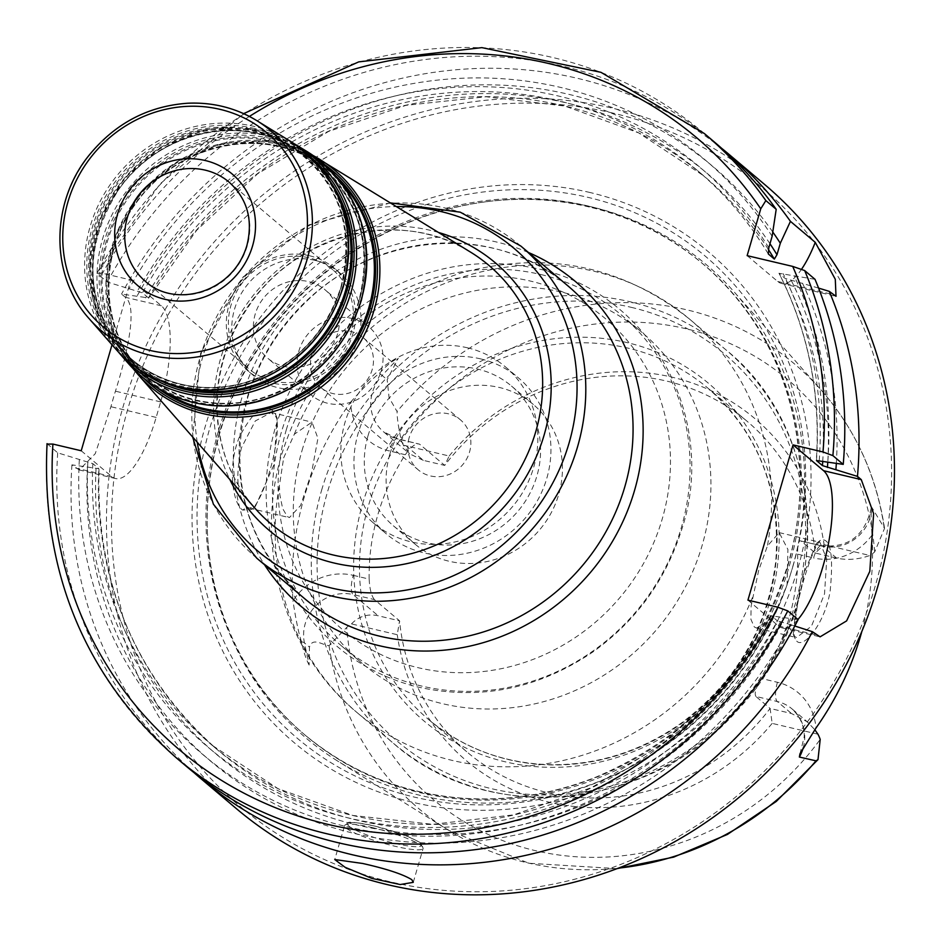 <?xml version="1.0" encoding="UTF-8"?>
<svg xmlns="http://www.w3.org/2000/svg" width="941" height="941" viewBox="0 0 941 941"><rect width="100%" height="100%" fill="white"/><g stroke="black" fill="none" stroke-linecap="round" stroke-linejoin="round"><path stroke-width="0.71" stroke-dasharray="4.71 3.53" d="M308.836 257.775A64.905 60.812 -49.8 0 0 236.414 292.004A64.905 60.812 -49.8 0 0 249.036 368.954A64.905 60.812 -49.8 0 0 337.384 358.65A64.905 60.812 -49.8 0 0 332.843 269.832A64.905 60.812 -49.8 0 0 308.836 257.775M47.05 443.634L57.695 452.821L92.841 463.642L98.84 468.712L71.928 464.854L79.244 469.935L95.241 453.703L110.932 406.712A408.841 383.058 130.2 0 1 115.437 391.185C128.364 349.993 137.515 306.237 125.341 297.274L121.554 294.062L148.466 297.921L142.456 292.851L107.309 282.029L96.97 273.29L102.534 273.278L130.846 279.971L112.003 344.806M311.753 355.38A32.712 30.641 130.2 0 1 363.073 337.548A32.712 30.641 130.2 0 1 372.165 369.672A32.712 30.641 130.2 0 1 320.846 387.504A32.712 30.641 130.2 0 1 311.753 355.38M409.147 437.718A32.712 30.641 -49.8 0 0 418.227 469.841A32.712 30.641 -49.8 0 0 462.749 464.642A32.712 30.641 -49.8 0 0 460.467 419.874A32.712 30.641 -49.8 0 0 409.147 437.718M381.258 370.66A44.639 41.816 -49.8 0 0 368.86 326.821A44.639 41.816 -49.8 0 0 308.107 333.914A44.639 41.816 -49.8 0 0 311.224 394.997A44.639 41.816 -49.8 0 0 381.258 370.66M337.607 333.749A44.639 41.816 130.2 0 1 267.585 358.098A44.639 41.816 130.2 0 1 264.456 297.003A44.639 41.816 130.2 0 1 325.21 289.922A44.639 41.816 130.2 0 1 337.607 333.749M309.436 255.74A67.046 62.824 -49.8 0 0 234.615 291.098A67.046 62.824 -49.8 0 0 247.648 370.601A67.046 62.824 -49.8 0 0 338.913 359.956A67.046 62.824 -49.8 0 0 334.231 268.185A67.046 62.824 -49.8 0 0 309.436 255.74M314.894 260.351A67.046 62.824 -49.8 0 0 240.073 295.709A67.046 62.824 -49.8 0 0 253.105 375.212A67.046 62.824 -49.8 0 0 344.371 364.567A67.046 62.824 -49.8 0 0 339.677 272.808A67.046 62.824 -49.8 0 0 314.894 260.351M351.475 623.895C358.874 616.249 367.766 613.532 378.164 615.767L399.56 620.825L397.255 634.716L351.475 623.895A39.898 37.381 130.2 0 0 346.688 627.435A274.748 257.422 -49.8 0 0 534.888 850.546A274.748 257.422 -49.8 0 0 820.199 739.426M836.631 558.095L822.446 546.098A39.898 37.381 -49.8 0 0 871.872 507.481L871.166 508.199C864.791 535.77 848.312 548.274 821.705 545.709L801.062 541.04L822.446 546.098A16.35 5.164 103.3 0 0 821.705 545.709A16.35 5.164 103.3 0 0 813.577 557.931L797.65 554.167C797.474 544.357 798.615 539.969 801.062 541.04L815.247 553.026L824.093 544.674L869.872 555.496C858.216 559.542 847.135 560.401 836.631 558.095L815.247 553.026A216.689 203.021 -49.8 0 0 747.295 421.45L708.185 388.386C758.434 433.095 780.971 490.532 775.796 560.718C767.88 627.353 736.65 681.284 682.107 722.512C642.421 750.765 599.123 764.833 552.202 764.739C505.011 763.81 463.748 748.671 428.402 719.347A216.689 203.021 130.2 0 1 368.202 506.54A216.689 203.021 130.2 0 1 628.059 348.135A216.689 203.021 130.2 0 1 708.185 388.386A216.689 203.021 130.2 0 1 723.335 684.93A216.689 203.021 130.2 0 1 428.402 719.347L467.501 752.4A216.689 203.021 -49.8 0 1 399.56 620.825L374.459 599.605L353.063 594.547L378.164 615.767M350.652 402.136C363.214 387.904 372.859 378.27 379.576 373.248L382.117 375.483A39.898 37.381 -49.8 0 0 370.778 404.501A39.898 37.381 -49.8 0 0 383.469 431.719A39.898 37.381 -49.8 0 0 398.219 439.129A16.35 5.164 103.3 0 0 397.467 438.741A16.35 5.164 103.3 0 0 389.339 450.962A56.26 52.708 130.2 0 1 350.652 402.136A296.439 277.748 -49.8 0 0 292.957 600.746A56.26 52.708 130.2 0 1 353.216 575.327A16.35 5.164 -76.7 0 0 353.063 594.547A39.898 37.381 -49.8 0 0 310.318 612.579A39.898 37.381 -49.8 0 0 304.437 642.879L309.13 665.052L309.471 647.137C312.553 636.951 321.975 644.961 329.044 645.667L346.688 627.435M423.321 460.349L409.594 453.809L403.395 445.175L449.175 456.009L444.717 465.407L423.321 460.349L398.219 439.129L419.615 444.187L444.717 465.407A216.689 203.021 -49.8 0 1 667.169 381.199A216.689 203.021 -49.8 0 1 747.295 421.45M403.395 445.175A39.898 37.381 130.2 0 1 401.148 439.965C398.372 426.838 397.008 417.357 397.055 411.546L389.08 397.631L387.163 379.741L398.266 358.239L382.117 375.483L387.163 379.741M861.862 631.411A294.392 275.831 -49.8 0 0 872.013 535.147C870.837 516.303 870.79 507.081 871.872 507.481L884.54 528.395L874.66 551.955A39.898 37.381 130.2 0 1 869.872 555.496M817.952 734.203L772.173 723.382L770.091 708.455L791.487 713.513L807.272 721.794L814.8 729.71M803.191 747.907A39.898 37.381 -49.8 0 0 792.051 708.926A39.898 37.381 -49.8 0 0 777.29 701.515L755.905 696.458L770.091 708.455A216.689 203.021 -49.8 0 1 467.501 752.4M246.965 506.976L249.412 508.14L255.458 506.305L273.737 465.254L277.207 418.251L271.279 412.511L255.27 420.968L241.378 447.892C235.274 476.852 237.144 496.554 246.965 506.976L242.766 510.104C232.133 503.741 227.334 463.572 239.943 435.824C254.67 408.488 266.491 401.207 275.395 413.981C283.476 432.766 264.88 498.565 251.741 509.399L242.766 510.104M591.407 206.844A309.965 290.416 -49.8 0 0 485.838 201.774A309.965 290.416 -49.8 0 0 207.385 531.147A309.965 290.416 -49.8 0 0 337.396 760.881A309.965 290.416 -49.8 0 0 727.699 688.624A309.965 290.416 -49.8 0 0 734.004 291.745A309.965 290.416 -49.8 0 0 591.407 206.844M379.576 373.248C386.316 365.579 392.55 360.579 398.266 358.239M309.13 665.052C305.884 658.876 303.367 651.113 301.567 641.786C298.909 634.434 296.039 620.754 292.957 600.746M796.733 641.115C803.72 649.149 825.045 623.095 830.15 591.03C833.714 554.355 830.538 537.37 820.634 540.075C810.871 548.097 788.534 624.259 795.18 638.81L793.239 634.375L800.979 580.221L816.647 543.228L819.882 542.239L826.739 558.872L824.528 593.9L811.471 626.188L796.592 637.551L794.651 636.504M283.664 457.879L294.333 434.213L311.977 422.144L317.929 438.33L311.624 472.464L300.591 505.517L289.393 517.609L287.264 516.48L282.641 508.528L279.783 494.495L279.371 485.709L283.664 457.879M758.717 570.222L751.13 605.957L750.906 619.272L754.247 626.918L756.599 628.094L773.302 617.308L787.088 584.902L787.923 549.485L779.172 532.63L767.374 546.086L758.717 570.222M302.014 450.586A216.689 203.021 130.2 0 1 561.871 292.18A216.689 203.021 130.2 0 1 641.997 332.432A216.689 203.021 130.2 0 1 657.147 628.976A216.689 203.021 130.2 0 1 362.203 663.381A216.689 203.021 130.2 0 1 302.014 450.586M747.142 255.646L777.701 281.477A81.773 25.807 103.3 0 0 781.442 283.417A81.773 25.807 103.3 0 0 801.65 269.102M818.564 288.087L785.065 278.395L779.054 273.325L815.012 279.312M816.494 460.196A376.141 352.416 -49.8 0 0 779.054 273.325L778.96 273.208C808.248 331.079 820.705 393.456 816.317 460.325M71.928 464.854A408.841 383.058 -49.8 0 0 194.022 772.667M721.771 148.407A408.841 383.058 -49.8 0 0 577.786 78.397A408.841 383.058 -49.8 0 0 121.554 294.062M764.41 184.295A408.841 383.058 -49.8 0 0 613.226 108.356A408.841 383.058 -49.8 0 0 157.006 323.998A408.841 383.058 -49.8 0 0 236.509 808.742M836.326 463.56A389.198 364.649 -49.8 0 0 802.461 283.17M791.31 280.536A380.223 356.239 -49.8 0 1 827.751 462.549A389.198 364.649 -49.8 0 0 794.275 276.254M81.22 450.763L111.779 476.593A81.773 25.807 103.3 0 0 115.508 478.534A81.773 25.807 103.3 0 0 156.159 417.416L160.664 401.889A81.773 25.807 103.3 0 0 161.393 305.801L130.846 279.971M92.841 463.642A376.141 352.416 -49.8 0 0 212.066 745.248L218.065 750.318A376.141 352.416 -49.8 0 1 98.84 468.712L98.993 468.936C95.794 583.549 135.492 677.344 218.065 750.318A376.141 352.416 -49.8 0 0 777.36 620.884L771.22 615.555L723.935 685.236L663.134 743.508L591.889 787.441L513.774 814.847L432.719 824.328L352.793 815.447L277.983 788.629L212.066 745.248A376.141 352.416 -49.8 0 0 771.361 615.814L798.121 619.637M704.386 133.563A408.841 383.058 -49.8 0 0 96.97 273.29L160.146 183.848L243.637 113.638M148.596 298.179L148.466 297.921A376.141 352.416 -49.8 0 1 703.739 175.838L638.692 132.893L564.953 106.086L486.097 96.747L406.018 105.333L328.597 131.434L257.658 173.767L196.657 230.274L148.596 298.191M57.695 452.821A408.841 383.058 -49.8 0 0 186.836 766.75M714.725 142.303A408.841 383.058 -49.8 0 0 107.309 282.029M79.338 459.784A389.198 364.649 -49.8 0 0 350.334 827.492A389.198 364.649 -49.8 0 0 782.618 617.814M87.525 466.701A389.198 364.649 -49.8 0 0 358.509 834.408A389.198 364.649 -49.8 0 0 790.805 624.73L777.36 620.884M794.78 626.012L790.805 624.73M747.93 600.135L778.478 625.965A81.773 25.807 103.3 0 0 782.218 627.906A81.773 25.807 103.3 0 0 797.944 619.484M755.905 696.458C754.094 693.235 755.964 687.259 761.516 678.532L777.442 682.296A56.26 52.708 130.2 0 1 815.976 728.028M353.216 575.327L369.143 579.091A216.689 203.021 130.2 0 1 405.277 454.726C411.252 446.363 416.028 442.846 419.615 444.187L397.467 438.741L383.469 431.719L409.594 453.809M369.143 579.091C369.731 589.278 371.507 596.112 374.459 599.605M797.65 554.167A216.689 203.021 130.2 0 1 761.516 678.532M772.173 723.382A223.77 209.655 130.2 0 1 548.956 802.144A223.77 209.655 130.2 0 1 397.255 634.716M449.175 456.009A223.77 209.655 130.2 0 1 672.392 377.247A223.77 209.655 130.2 0 1 824.093 544.674M367.966 435.954A91.489 85.713 130.2 0 1 511.504 386.069A91.489 85.713 130.2 0 1 517.903 511.269A91.489 85.713 130.2 0 1 393.385 525.796A91.489 85.713 130.2 0 1 367.966 435.954M389.786 454.397A91.489 85.713 -49.8 0 0 415.204 544.239A91.489 85.713 -49.8 0 0 539.722 529.712A91.489 85.713 -49.8 0 0 533.335 404.512A91.489 85.713 -49.8 0 0 389.786 454.397M480.639 358.886A102.216 95.77 130.2 0 1 518.432 377.87A102.216 95.77 130.2 0 1 525.572 517.75A102.216 95.77 130.2 0 1 386.457 533.982A102.216 95.77 130.2 0 1 366.578 412.793A102.216 95.77 130.2 0 1 480.639 358.886M541.016 274.56A216.689 203.021 130.2 0 1 621.142 314.8A216.689 203.021 130.2 0 1 636.292 611.356A216.689 203.021 130.2 0 1 341.36 645.761A216.689 203.021 130.2 0 1 281.159 432.966A216.689 203.021 130.2 0 1 541.016 274.56M467.536 347.817A102.216 95.77 130.2 0 1 505.341 366.802A102.216 95.77 130.2 0 1 512.48 506.681A102.216 95.77 130.2 0 1 373.365 522.914A102.216 95.77 130.2 0 1 353.487 401.725A102.216 95.77 130.2 0 1 467.536 347.817M590.136 192.54A321.14 300.897 -49.8 0 0 200.445 589.16A321.14 300.897 -49.8 0 0 714.078 710.631A321.14 300.897 -49.8 0 0 590.136 192.54M613.191 113.155A404.759 379.223 -49.8 0 0 122.048 613.038A404.759 379.223 -49.8 0 0 769.409 766.127A404.759 379.223 -49.8 0 0 613.191 113.155M772.784 232.015A389.198 364.649 -49.8 0 0 137.139 295.909M772.126 236.309A389.198 364.649 -49.8 0 0 128.952 288.993M589.337 207.02A308.33 288.887 -49.8 0 0 484.309 201.974A308.33 288.887 -49.8 0 0 207.326 529.607A308.33 288.887 -49.8 0 0 305.225 735.215A308.33 288.887 -49.8 0 0 724.899 686.26A308.33 288.887 -49.8 0 0 703.339 264.292A308.33 288.887 -49.8 0 0 589.337 207.02M438.659 232.509A175.167 164.122 -49.8 0 0 430.719 230.416A175.167 164.122 -49.8 0 0 254.305 294.098A175.167 164.122 -49.8 0 0 229.839 479.51M426.367 233.968A169.051 158.382 130.2 0 1 470.806 252.282C402.572 207.738 298.003 232.474 249.189 305.578C231.168 331.573 220.7 359.933 217.783 390.656C214.407 435.859 226.699 474.934 254.693 507.917A169.051 158.382 130.2 0 1 243.707 312.847A169.051 158.382 130.2 0 1 426.367 233.968M197.245 442.246A198.292 185.789 130.2 0 1 396.479 206.561M133.14 368.66L111.85 327.774L105.921 281.171L116.049 234.309L141.032 192.67L177.943 161.099L222.464 143.314L269.408 141.397L313.259 155.606A142.173 133.21 -49.8 0 0 282.088 143.773A142.173 133.21 -49.8 0 0 128.47 210.125A142.173 133.21 -49.8 0 0 137.704 374.177M520.773 246.013A204.42 191.529 -49.8 0 0 445.187 208.043A204.42 191.529 -49.8 0 0 217.077 315.858A204.42 191.529 -49.8 0 0 256.822 558.236M247.307 397.443A204.42 191.529 130.2 0 1 492.461 248.012A204.42 191.529 130.2 0 1 568.046 285.982C497.119 223.052 375.835 230.874 304.402 303.508C277.242 330.291 258.316 361.779 247.612 397.949C227.64 478.381 246.46 545.133 304.096 598.205A204.42 191.529 130.2 0 1 247.307 397.443M332.843 269.832L229.169 182.189A64.905 60.812 130.2 0 1 247.201 245.93A64.905 60.812 130.2 0 1 145.373 281.324L249.036 368.954M528.454 252.506A212.595 199.186 -49.8 0 0 241.943 397.514A212.595 199.186 -49.8 0 0 264.503 564.729M249.389 116.425A400.666 375.4 -49.8 0 0 102.534 273.278M341.089 286.887A133.21 124.812 -49.8 0 0 289.84 145.749A133.21 124.812 -49.8 0 0 254.823 131.317A133.21 124.812 -49.8 0 0 110.873 193.481A133.21 124.812 -49.8 0 0 119.542 347.194A133.21 124.812 -49.8 0 0 243.931 382.975A133.21 124.812 -49.8 0 0 341.089 286.887M254.635 130.293A133.951 125.506 130.2 0 1 341.383 286.723A133.951 125.506 130.2 0 1 180.743 384.646A133.951 125.506 130.2 0 1 93.994 228.216A133.951 125.506 130.2 0 1 254.635 130.293M181.048 387.257A133.975 125.518 130.2 0 1 122.836 350.969A133.975 125.518 130.2 0 1 114.12 196.375A133.975 125.518 130.2 0 1 258.881 133.869A133.975 125.518 130.2 0 1 294.098 148.372A133.975 125.518 130.2 0 1 339.572 199.751M254.799 128.552A135.539 126.988 -49.8 0 0 92.253 227.64A135.539 126.988 -49.8 0 0 180.025 385.916A135.539 126.988 -49.8 0 0 342.571 286.84A135.539 126.988 -49.8 0 0 254.799 128.552M330.867 182.26A134.857 126.353 -49.8 0 0 259.493 133.328A134.857 126.353 -49.8 0 0 101.84 219.959A134.857 126.353 -49.8 0 0 162.358 381.587M137.327 368.249A136.539 127.929 130.2 0 1 106.874 205.738A136.539 127.929 130.2 0 1 260.186 131.928A136.539 127.929 130.2 0 1 313.553 159.794M359.109 300.438A136.21 127.623 -49.8 0 0 306.707 156.135A136.21 127.623 -49.8 0 0 270.902 141.373A136.21 127.623 -49.8 0 0 123.73 204.938A136.21 127.623 -49.8 0 0 132.575 362.109A136.21 127.623 -49.8 0 0 259.763 398.69A136.21 127.623 -49.8 0 0 359.109 300.438M270.726 140.338A136.951 128.317 130.2 0 1 359.403 300.273A136.951 128.317 130.2 0 1 195.175 400.395A136.951 128.317 130.2 0 1 106.486 240.461A136.951 128.317 130.2 0 1 270.726 140.338M164.757 391.95A137.821 129.129 130.2 0 1 139.597 370.131A137.821 129.129 130.2 0 1 130.646 211.102A137.821 129.129 130.2 0 1 279.559 146.784A137.821 129.129 130.2 0 1 315.788 161.723A137.821 129.129 130.2 0 1 341.489 182.895M270.879 138.609A138.539 129.799 -49.8 0 0 104.745 239.884A138.539 129.799 -49.8 0 0 194.458 401.666A138.539 129.799 -49.8 0 0 360.591 300.391A138.539 129.799 -49.8 0 0 270.879 138.609M335.808 175.873A138.715 129.964 -49.8 0 0 280.171 146.255A138.715 129.964 -49.8 0 0 123.953 222.147A138.715 129.964 -49.8 0 0 156.876 387.516M144.067 378.529A140.397 131.54 130.2 0 1 126.835 214.207A140.397 131.54 130.2 0 1 280.865 144.843A140.397 131.54 130.2 0 1 324.81 164.722M115.273 348.535A137.021 128.388 130.2 0 1 106.368 190.423A137.021 128.388 130.2 0 1 254.435 126.482A137.021 128.388 130.2 0 1 290.451 141.326M222.264 106.38A131.034 122.765 -49.8 0 0 80.679 167.522A131.034 122.765 -49.8 0 0 89.195 318.717M118.154 351.711L96.394 311.789L89.96 265.903L99.605 219.582L124.177 178.414L160.676 147.337L204.75 130.117L251.071 128.823L294.062 143.644A138.327 129.599 -49.8 0 0 261.41 130.846A138.327 129.599 -49.8 0 0 111.944 195.399A138.327 129.599 -49.8 0 0 120.942 355.016M128.317 363.449A140.021 131.187 130.2 0 1 119.213 201.88A140.021 131.187 130.2 0 1 270.514 136.539A140.021 131.187 130.2 0 1 307.319 151.713M301.567 641.786A16.35 4.623 168 0 1 304.437 642.879L309.471 647.137M777.442 682.296A16.35 5.164 -76.7 0 0 777.29 701.515L791.487 713.513M884.011 526.713A291.075 272.725 -49.8 0 0 820.717 389.562A291.075 272.725 -49.8 0 0 686.812 309.836A291.075 272.725 -49.8 0 0 397.055 411.546M329.044 645.667A291.075 272.725 -49.8 0 0 448.281 830.115A291.075 272.725 -49.8 0 0 618.296 868.167M752.412 597.57A257.575 241.331 130.2 0 1 357.086 712.596A257.575 241.331 130.2 0 1 279.371 485.709M294.333 434.213A257.575 241.331 130.2 0 1 594.418 271.349A257.575 241.331 130.2 0 1 689.659 319.187A257.575 241.331 130.2 0 1 767.374 546.086M321.634 490.155A257.575 241.331 130.2 0 1 630.517 301.861A257.575 241.331 130.2 0 1 725.758 349.711A257.575 241.331 130.2 0 1 743.766 702.209A257.575 241.331 130.2 0 1 393.185 743.108A257.575 241.331 130.2 0 1 321.634 490.155M372.965 827.751A40.886 6.14 -163.8 0 0 344.618 825.575A40.886 6.14 -163.8 0 0 346.123 828.045A40.886 6.14 -163.8 0 0 388.539 844.642A40.886 6.14 -163.8 0 0 423.132 848.382A40.886 6.14 -163.8 0 0 372.965 827.751M349.064 826.257A38.428 5.764 -163.8 0 0 411.182 846.359A38.428 5.764 -163.8 0 0 393.409 831.338A38.428 5.764 -163.8 0 0 349.064 826.257M777.701 281.477L833.044 294.557M822.752 461.372A376.141 352.416 -49.8 0 0 785.065 278.395M819.246 460.537A380.223 356.239 -49.8 0 0 783.124 273.619M111.779 476.593L75.727 468.065M161.393 305.801L125.341 297.274M156.159 417.416L110.932 406.712M160.664 401.889L115.437 391.185M47.356 444.081A408.841 383.058 -49.8 0 0 176.485 757.999M87.866 461.796A380.223 356.239 -49.8 0 0 352.816 818.964A380.223 356.239 -49.8 0 0 774.137 615.802M96.041 468.724A380.223 356.239 -49.8 0 0 360.991 825.892A380.223 356.239 -49.8 0 0 782.324 622.719M778.478 625.965L816.153 634.881M872.013 535.147A56.26 52.708 130.2 0 1 813.577 557.931M405.277 454.726L389.339 450.962M874.66 551.955A274.748 257.422 -49.8 0 0 686.46 328.844A274.748 257.422 -49.8 0 0 401.148 439.965M286.264 429.919A203.609 190.764 130.2 0 1 616.908 329.197A203.609 190.764 130.2 0 1 519.632 664.017A203.609 190.764 130.2 0 1 286.264 429.919M631.282 307.342A253.482 237.497 130.2 0 1 795.427 603.357A253.482 237.497 130.2 0 1 491.437 788.664A253.482 237.497 130.2 0 1 327.292 492.649A253.482 237.497 130.2 0 1 631.282 307.342M362.532 504.058A220.77 206.855 130.2 0 1 627.294 342.653A220.77 206.855 130.2 0 1 770.267 600.476A220.77 206.855 130.2 0 1 505.505 761.881A220.77 206.855 130.2 0 1 362.532 504.058M787.793 566.07A308.33 288.887 -49.8 0 0 702.139 263.268A308.33 288.887 -49.8 0 0 588.125 205.997A308.33 288.887 -49.8 0 0 244.06 368.625A308.33 288.887 -49.8 0 0 304.025 734.192A308.33 288.887 -49.8 0 0 787.793 566.07M792.945 566.235A315.776 295.862 -49.8 0 0 588.454 197.469A315.776 295.862 -49.8 0 0 209.761 428.308A315.776 295.862 -49.8 0 0 414.252 797.074A315.776 295.862 -49.8 0 0 792.945 566.235M769.973 243.743A380.223 356.239 -49.8 0 0 145.667 297.932M768.374 249.471A376.141 352.416 -49.8 0 0 703.739 175.838L697.728 170.756A376.141 352.416 -49.8 0 0 142.456 292.851M768.15 253.682A376.141 352.416 -49.8 0 0 697.728 170.756C725.734 194.481 749.236 222.182 768.232 253.87M768.797 247.789A380.223 356.239 -49.8 0 0 137.48 291.004M390.562 202.915L309.177 224.77L241.943 277.971L200.668 353.122L192.67 437.012M289.84 145.749C338.007 179.449 355.063 226.452 341.007 286.77C324.916 335.796 292.475 367.849 243.684 382.94C222.358 388.645 201.292 389.009 180.496 384.034C156.241 377.976 135.927 365.696 119.542 347.194L122.836 350.969C84.784 301.12 83.149 247.73 117.919 190.776C156.347 132.705 239.473 112.779 294.098 148.372L289.84 145.749M306.707 156.135C355.969 190.588 373.412 238.649 359.027 300.32C342.571 350.452 309.401 383.234 259.516 398.655C237.72 404.489 216.183 404.853 194.905 399.772C170.109 393.573 149.337 381.023 132.575 362.109L139.597 370.131C100.734 327.327 98.499 255.458 134.539 205.338C174.073 145.608 259.587 125.094 315.788 161.723L306.707 156.135M320.846 387.504L418.227 469.841M363.073 337.548L460.467 419.874M368.86 326.821L325.21 289.922M311.224 394.997L267.585 358.098M339.677 272.808L334.231 268.185M253.105 375.212L247.648 370.601M799.956 753.823L804.132 737.285C804.473 734.062 804.72 721.041 792.051 708.926L807.272 721.794M255.458 506.305L251.741 509.399M277.207 418.251L275.395 413.981M884.54 528.395C876.553 475.311 855.287 429.037 820.717 389.562L734.004 291.745M617.061 868.637L528.842 863.25L448.281 830.115L337.396 760.881M249.4 508.164L289.393 517.621M271.279 412.499L311.977 422.133M793.239 634.375L795.18 638.81M816.647 543.228L820.634 540.075M756.599 628.106L796.58 637.563M779.183 532.618L819.882 542.239M357.086 712.596L393.185 743.108C487.238 826.833 649.49 811.154 737.321 710.326C835.196 608.451 829.809 432.66 725.758 349.711L689.659 319.187C621.719 265.256 545.262 249.93 460.267 273.208C370.578 303.225 311.13 363.391 281.912 453.691C253.835 546.121 283.747 652.042 357.086 712.596M413.264 882.352L423.132 848.382L421.721 844.206C422.744 843.677 417.392 840.831 405.653 835.667L375.753 826.292C357.321 822.516 348.088 821.352 348.052 822.81L344.618 825.575L334.749 859.533M781.442 283.417L835.996 296.321M115.508 478.534L79.244 469.959M782.218 627.906L820.093 636.869M393.385 525.796L415.204 544.239M511.504 386.069L533.335 404.512M274.925 429.049C258.481 489.014 265.127 544.933 294.874 596.806C322.739 642.103 362.391 671.862 413.864 686.083C477.299 701.28 537.123 689.8 593.348 651.643C635.657 621.154 664.84 581.244 680.896 531.9C717.865 426.379 657.982 297.874 541.722 269.62C478.134 254.964 418.369 266.938 362.45 305.543C319.422 337.101 290.24 378.27 274.925 429.049M341.36 645.761L362.203 663.381M621.142 314.8L641.997 332.432M373.365 522.914L386.457 533.982M505.341 366.802L518.432 377.87M703.339 264.292L702.139 263.268C786.088 332.549 820.87 455.326 787.546 565.67C755.846 665.416 692.094 735.862 596.265 776.984C551.685 794.639 506.187 801.638 459.796 797.968C400.607 792.698 348.676 771.432 304.025 734.192L305.225 735.215M207.326 529.607L207.385 531.147M484.309 201.974L485.838 201.774"/><path stroke-width="1.41" d="M47.05 443.634C41.181 571.469 84.325 676.261 176.485 757.999L186.836 766.75A408.841 383.058 -49.8 0 0 798.121 619.637L787.782 610.897L777.889 607.227L747.93 600.135L793.04 444.87L822.999 451.962L832.891 455.632L843.23 464.372A408.841 383.058 -49.8 0 0 815.012 279.312L804.673 270.573L792.698 266.409L747.142 255.646L760.751 208.808L765.856 200.586L776.196 209.325L772.126 236.309L768.797 247.789L768.35 254.011L774.349 259.081L776.984 254.705L780.312 243.237L790.44 221.358L815.259 242.355L835.29 279.277L836.008 296.309L829.256 291.357L818.564 288.087M112.003 344.806L81.22 450.763L52.908 444.07L47.356 444.081M814.8 729.71L817.952 734.203A39.898 37.381 130.2 0 1 820.199 739.426L818 759.61L816 760.834L799.368 757.046A39.898 37.381 -49.8 0 0 803.191 747.907M861.862 631.411A294.392 275.831 -49.8 0 1 815.976 728.028L799.956 753.823L799.368 757.046M362.591 863.462C386.351 868.79 402.76 874.189 411.817 879.67L413.264 882.352L400.172 884.54L371.848 878.388L344.994 867.237L334.749 859.533L362.591 863.462M801.65 269.102A81.773 25.807 103.3 0 0 815.259 242.355M843.23 464.372L816.47 460.549L822.469 465.619L857.474 476.405A408.841 383.058 -49.8 0 0 829.256 291.357M857.474 476.405L861.262 479.616L873.624 513.621L869.813 571.328L846.618 620.895L820.093 636.845L812.365 631.67L794.78 626.012M194.022 772.667A408.841 383.058 -49.8 0 0 201.068 778.783A408.841 383.058 -49.8 0 0 812.365 631.67M201.068 778.783L236.509 808.742A408.841 383.058 -49.8 0 0 792.992 743.825A408.841 383.058 -49.8 0 0 764.41 184.295L728.969 154.336A408.841 383.058 -49.8 0 0 721.771 148.407M790.44 221.358A408.841 383.058 -49.8 0 0 728.969 154.336M835.914 469.465A389.198 364.649 -49.8 0 0 836.326 463.56M776.196 209.325A408.841 383.058 -49.8 0 0 714.725 142.303L704.386 133.563L600.946 72.316L481.827 47.626L358.721 61.883L243.637 113.638M797.944 619.484A81.773 25.807 103.3 0 0 829.292 538.922A81.773 25.807 103.3 0 0 823.587 470.7L793.04 444.87M780.312 243.237A389.198 364.649 -49.8 0 0 772.784 232.015M229.839 479.51A175.167 164.122 -49.8 0 0 395.232 565.682A175.167 164.122 -49.8 0 0 544.145 434.965A175.167 164.122 -49.8 0 0 438.659 232.509M470.806 252.282A169.051 158.382 130.2 0 1 535.841 431.378A169.051 158.382 130.2 0 1 412.546 553.32A169.051 158.382 130.2 0 1 254.693 507.917L137.704 374.177A142.173 133.21 -49.8 0 0 270.467 412.37A142.173 133.21 -49.8 0 0 374.165 309.812A142.173 133.21 -49.8 0 0 319.458 159.182A142.173 133.21 -49.8 0 0 313.259 155.606L470.806 252.282M396.479 206.561A198.292 185.789 130.2 0 1 440.659 211.466A198.292 185.789 130.2 0 1 569.07 443.035A198.292 185.789 130.2 0 1 373.306 592.901A198.292 185.789 130.2 0 1 197.245 442.246M192.67 437.012L213.384 504.188L256.822 558.236A204.42 191.529 -49.8 0 0 577.562 446.763A204.42 191.529 -49.8 0 0 520.773 246.013L460.255 212.172L390.562 202.915M520.773 246.013L568.046 285.982A204.42 191.529 130.2 0 1 582.338 565.741A204.42 191.529 130.2 0 1 304.096 598.205L256.822 558.236M145.373 281.324A64.905 60.812 130.2 0 1 132.752 204.362A64.905 60.812 130.2 0 1 205.173 170.133A64.905 60.812 130.2 0 1 229.169 182.189C247.295 198.81 253.211 219.9 246.907 245.436C232.909 293.345 174.85 308.53 145.373 281.324M252.576 245.872A73.08 68.47 -49.8 0 0 168.804 161.84A73.08 68.47 -49.8 0 0 133.893 282.018A73.08 68.47 -49.8 0 0 252.576 245.872M302.32 257.634A126.953 118.942 130.2 0 1 96.147 320.422A126.953 118.942 130.2 0 1 156.806 111.661A126.953 118.942 130.2 0 1 302.32 257.634M264.503 564.729A212.595 199.186 -49.8 0 0 590.372 572.528A212.595 199.186 -49.8 0 0 528.454 252.506M760.751 208.808A400.666 375.4 -49.8 0 0 249.389 116.425M52.908 444.07A400.666 375.4 -49.8 0 0 331.608 825.233A400.666 375.4 -49.8 0 0 777.889 607.227M822.999 451.962A400.666 375.4 -49.8 0 0 792.698 266.409M339.572 199.751A133.975 125.518 130.2 0 1 345.641 290.31A133.975 125.518 130.2 0 1 181.048 387.257M162.358 381.587A134.857 126.353 -49.8 0 0 346.829 290.816A134.857 126.353 -49.8 0 0 330.867 182.26M313.553 159.794A136.539 127.929 130.2 0 1 348.617 291.381A136.539 127.929 130.2 0 1 137.327 368.249M341.489 182.895A137.821 129.129 130.2 0 1 368.813 307.742A137.821 129.129 130.2 0 1 164.757 391.95M156.876 387.516A138.715 129.964 -49.8 0 0 370.001 308.236A138.715 129.964 -49.8 0 0 335.808 175.873M324.81 164.722A140.397 131.54 130.2 0 1 371.789 308.801A140.397 131.54 130.2 0 1 144.067 378.529M343.159 286.499A137.021 128.388 130.2 0 1 243.225 385.34A137.021 128.388 130.2 0 1 115.273 348.535C131.728 367.119 152.066 379.646 176.273 386.104C198.339 391.75 220.712 391.55 243.39 385.492C293.51 370.001 326.833 337.078 343.336 286.734C357.839 224.652 340.207 176.19 290.451 141.326A137.021 128.388 130.2 0 1 343.159 286.499M290.451 141.326L256.705 120.577C235.803 107.909 212.819 102.122 187.765 103.228C147.996 106.062 115.084 123.424 89.03 155.324C50.191 202.997 50.191 275.913 89.195 318.717A131.034 122.765 -49.8 0 0 211.549 353.91A131.034 122.765 -49.8 0 0 307.119 259.398A131.034 122.765 -49.8 0 0 256.705 120.577A131.034 122.765 -49.8 0 0 222.264 106.38M118.154 351.711L120.942 355.016A138.327 129.599 -49.8 0 0 250.106 392.162A138.327 129.599 -49.8 0 0 350.993 292.38A138.327 129.599 -49.8 0 0 297.768 145.831A138.327 129.599 -49.8 0 0 294.062 143.644L307.319 151.713A140.021 131.187 130.2 0 1 361.191 300.05A140.021 131.187 130.2 0 1 259.069 401.054A140.021 131.187 130.2 0 1 128.317 363.449C145.126 382.434 165.91 395.232 190.647 401.831C213.195 407.606 236.05 407.394 259.222 401.207C310.448 385.375 344.488 351.734 361.356 300.297C376.177 236.85 358.168 187.318 307.319 151.713M618.296 868.167A291.075 272.725 -49.8 0 0 816 760.834M827.433 467.454A380.223 356.239 -49.8 0 0 827.751 462.549M822.469 465.619A376.141 352.416 -49.8 0 0 822.752 461.372M832.891 455.632A408.841 383.058 -49.8 0 0 804.673 270.573M176.485 757.999A408.841 383.058 -49.8 0 0 787.782 610.897M765.856 200.586A408.841 383.058 -49.8 0 0 704.386 133.563M823.587 470.7L861.262 479.616M776.984 254.705A380.223 356.239 -49.8 0 0 769.973 243.743M774.349 259.081A376.141 352.416 -49.8 0 0 768.374 249.471M89.195 318.717L115.273 348.535M120.942 355.016L128.317 363.449M133.14 368.66L137.704 374.177M818 759.61L776.243 801.461L727.464 834.42L673.674 857.122L617.061 868.637"/></g></svg>
